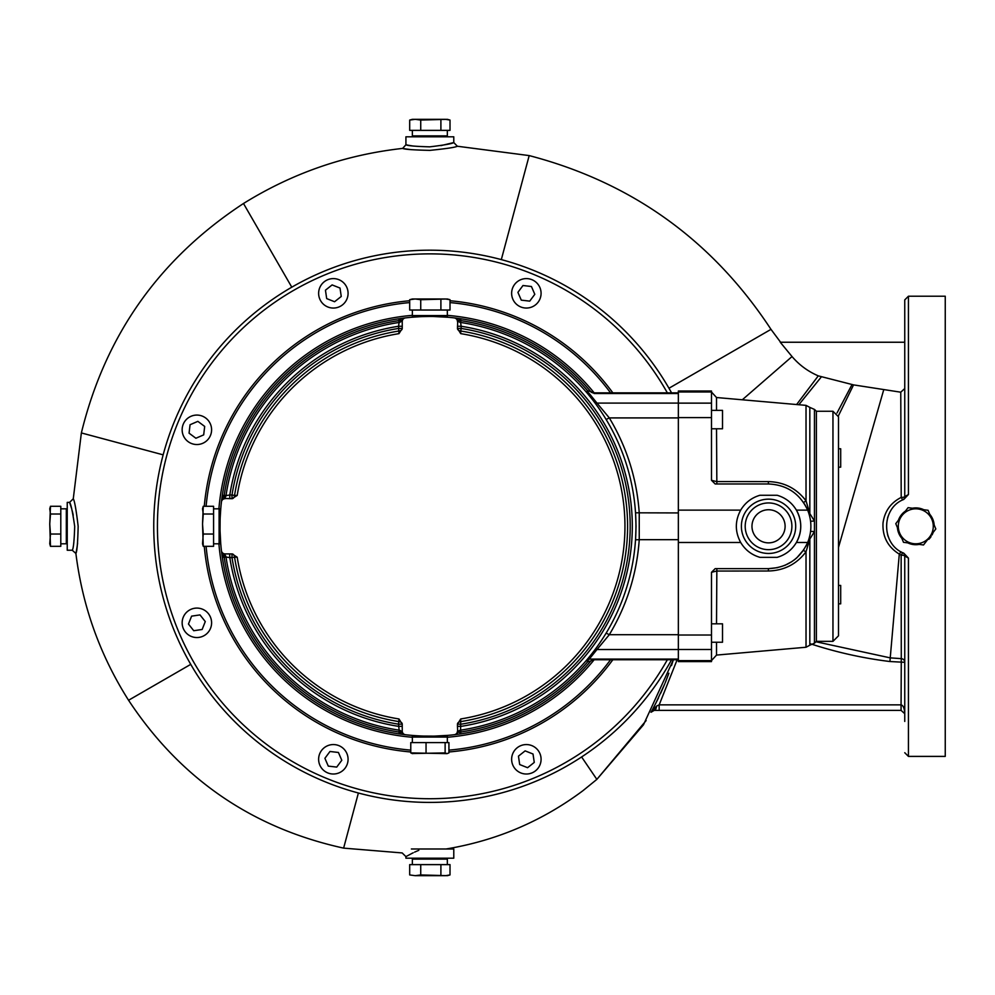 <?xml version="1.0" encoding="UTF-8"?>
<svg xmlns="http://www.w3.org/2000/svg" width="995" height="995" viewBox="0 0 995 995"><rect width="100%" height="100%" fill="white"/><g stroke="black" fill="none" stroke-linecap="round" stroke-linejoin="round"><path stroke-width="1.49" d="M206.015 634.362A14.726 14.726 0 0 1 182.309 624.947A14.726 14.726 0 0 1 202.308 609.127A14.726 14.726 0 0 1 206.015 634.362M193.739 630.718L202.147 629.474L205.281 621.576L200.007 614.91L191.6 616.141L188.465 624.039L193.739 630.718M347.976 760.988A14.726 14.726 0 0 1 324.557 771.1A14.726 14.726 0 0 1 327.517 745.765A14.726 14.726 0 0 1 347.976 760.988M336.72 767.095L341.795 760.267L338.424 752.469L329.979 751.486L324.905 758.302L328.275 766.113L336.72 767.095M537.909 750.155A14.726 14.726 0 0 1 528.494 773.861A14.726 14.726 0 0 1 512.674 753.849A14.726 14.726 0 0 1 537.909 750.155M534.265 762.419L533.021 754.011L525.124 750.877L518.457 756.15L519.688 764.558L527.586 767.705L534.265 762.419M511.728 291.622A14.726 14.726 0 0 1 535.148 281.51A14.726 14.726 0 0 1 532.188 306.846A14.726 14.726 0 0 1 511.728 291.622M522.984 285.515L517.91 292.343L521.28 300.142L529.726 301.137L534.8 294.309L531.429 286.51L522.984 285.515M321.808 302.468A14.726 14.726 0 0 1 331.211 278.762A14.726 14.726 0 0 1 347.044 298.761A14.726 14.726 0 0 1 321.808 302.468M325.452 290.192L326.683 298.599L334.581 301.734L341.248 296.46L340.016 288.052L332.119 284.918L325.452 290.192M195.169 444.429A14.726 14.726 0 0 1 185.058 421.009A14.726 14.726 0 0 1 210.393 423.969A14.726 14.726 0 0 1 195.169 444.429M189.075 433.173L195.891 438.248L203.689 434.877L204.684 426.432L197.856 421.358L190.057 424.728L189.075 433.173M838.486 585.433L840.7 585.433L840.7 603.841L838.486 603.841M838.486 467.177L840.7 467.177L840.7 448.77L838.486 448.77M711.487 410.375L722.519 410.375L722.519 428.783L711.487 428.783M711.487 642.235L722.519 642.235L722.519 623.828L711.487 623.828M457.464 726.499L457.464 724.173A3.681 2.587 180 0 1 460.735 721.599A197.719 197.719 0 0 0 460.735 331.012L460.735 333.648L457.464 328.449L457.737 320.216A3.681 3.681 0 0 0 454.777 317.952L460.61 318.736L460.872 320.639A3.681 1.828 -0 0 1 459.416 320.427L460.61 318.736A209.845 209.845 0 0 0 447.34 317.194L447.34 315.552L412.365 315.552L447.34 315.552L447.34 310.03M459.416 732.183L460.585 733.887L454.777 734.658A3.681 3.681 0 0 0 457.737 732.407A3.681 3.681 0 0 1 457.862 732.133A3.681 3.681 0 0 0 457.737 732.407L459.416 732.183A3.681 1.828 180 0 1 460.872 731.984L460.598 730.156A3.681 3.681 0 0 0 457.737 732.407L457.464 726.35L461.145 726.35A202.482 202.482 0 0 0 461.145 326.26L461.145 328.449L457.464 328.449A3.681 2.587 -0 0 0 460.735 331.012L461.145 328.449A200.318 200.318 0 0 1 461.145 724.173L457.464 724.173L460.735 718.962L460.598 730.156A206.164 206.164 0 0 0 460.598 322.455L461.145 326.26L457.464 326.26M454.777 734.658L454.205 734.733A209.845 209.845 0 0 0 454.777 734.658A3.681 3.681 0 0 0 457.737 732.407L459.354 730.591M457.464 731.076A3.681 3.681 0 0 1 454.205 734.733A209.845 209.845 0 0 1 405.5 734.733A3.681 3.681 0 0 1 402.241 731.076L402.241 724.173L398.97 718.962A195.119 195.119 0 0 1 237.196 557.188L234.559 557.188A3.681 2.587 90 0 0 231.997 553.916L237.196 557.188M399.107 322.455A206.164 206.164 0 0 0 226.002 495.56L224.186 495.286A208.005 208.005 0 0 1 398.833 320.639L399.107 322.455A206.164 206.164 0 0 0 226.002 495.56L229.808 495.012A202.482 202.482 0 0 1 398.56 326.26L399.107 322.455A3.681 3.681 0 0 0 401.968 320.216L400.288 320.427A3.681 1.828 180 0 1 398.833 320.639L399.107 318.736L401.52 318.388A3.681 1.729 82.2 0 0 400.288 320.427L399.107 318.736A209.845 209.845 0 0 0 222.283 495.56L224.186 495.286A3.681 1.828 -90 0 1 223.975 496.741L223.763 498.42L231.997 498.694A3.681 2.587 -90 0 0 234.559 495.423L237.196 495.423L231.997 498.694L231.997 495.012L234.559 495.423A197.719 197.719 0 0 1 398.97 331.012A3.681 2.587 180 0 0 402.241 328.449L398.97 333.648L398.56 326.26L402.241 326.26L402.241 328.449L398.56 328.449A200.318 200.318 0 0 0 231.997 495.012L229.808 495.012L229.808 498.694M457.464 321.547A3.681 3.681 0 0 0 454.205 317.89L454.777 317.952M460.61 318.736A209.845 209.845 0 0 1 590.756 391.62L587.672 390.811A208.005 208.005 0 0 0 460.872 320.639L460.598 322.455A3.681 3.681 0 0 1 457.737 320.216L459.416 320.427A3.681 1.729 -82.2 0 0 458.185 318.388M226.002 495.56A3.681 3.681 0 0 1 223.763 498.42L226.002 495.56M225.604 496.754A3.681 3.681 0 0 1 225.131 497.438A3.681 3.681 0 0 0 225.604 496.754M225.094 498.694A3.681 3.681 0 0 0 221.437 501.953L221.499 501.393A3.681 3.681 0 0 1 223.763 498.42M454.205 317.89A209.845 209.845 0 0 0 405.5 317.89A3.681 3.681 0 0 0 402.241 321.547L401.968 320.216A3.681 3.681 0 0 1 404.94 317.952L405.5 317.89A209.845 209.845 0 0 0 404.94 317.952L401.52 318.388A209.845 209.845 0 0 0 399.107 318.736M402.241 326.111L402.241 321.547M460.735 718.962A195.119 195.119 0 0 0 460.735 333.648M398.97 333.648A195.119 195.119 0 0 0 237.196 495.423M221.437 501.953A209.845 209.845 0 0 0 221.437 550.658A3.681 3.681 0 0 0 225.094 553.916L231.997 553.916L231.997 557.598L229.808 557.598L229.658 553.916M402.241 726.35L398.56 726.35A202.482 202.482 0 0 1 229.808 557.598L226.002 557.051A206.164 206.164 0 0 0 399.107 730.156L398.56 724.173A200.318 200.318 0 0 1 231.997 557.598L234.559 557.188A197.719 197.719 0 0 0 398.97 721.599A3.681 2.587 180 0 1 402.241 724.173L398.56 724.173L398.97 718.962M404.94 734.658A3.681 3.681 0 0 1 401.968 732.407A3.681 3.681 0 0 0 401.843 732.133A3.681 3.681 0 0 1 401.968 732.407L400.288 732.183L399.107 733.887A209.845 209.845 0 0 0 405.5 734.733L401.52 734.223A3.681 1.729 -82.2 0 1 400.288 732.183A3.681 1.828 180 0 0 398.833 731.984A208.005 208.005 0 0 1 224.186 557.324L226.002 557.051A3.681 3.681 0 0 0 223.763 554.19L223.975 555.869A3.681 1.828 90 0 1 224.186 557.324L222.283 557.063L221.935 554.638A3.681 1.729 -7.8 0 0 223.975 555.869L222.283 557.063A209.845 209.845 0 0 0 399.107 733.887L399.107 730.156A3.681 3.681 0 0 1 401.968 732.407L402.241 731.076M222.283 557.063A209.845 209.845 0 0 1 221.935 554.638L221.437 550.658A209.845 209.845 0 0 1 220.741 543.792L220.069 531.181M225.094 553.916L223.763 554.19A3.681 3.681 0 0 1 221.499 551.218M586.266 660.605A3.681 3.657 40.6 0 1 589.065 659.324A3.681 1.517 -87.9 0 0 587.672 661.799A208.005 208.005 0 0 1 460.872 731.984L460.61 733.887A209.845 209.845 0 0 0 590.756 661.003L587.672 661.799L586.478 660.357A3.681 3.644 40.6 0 1 589.276 659.088L594.09 659.088M222.283 495.56A209.845 209.845 0 0 0 221.935 497.973L222.283 495.56L223.975 496.741A3.681 1.729 -172.2 0 0 221.935 497.973L221.499 501.393A209.845 209.845 0 0 0 220.828 507.898L220.193 517.574M220.791 508.246L220.791 508.246A209.845 209.845 0 0 0 220.741 508.818L219.099 508.818L219.099 543.792L219.099 508.818L213.577 508.818M594.065 650.954A3.681 3.657 -142.8 0 1 596.988 649.524L589.276 659.088L678.354 659.088M593.58 659.685A3.681 3.681 39.9 0 0 590.756 661.003M594.065 401.657A3.681 3.657 142.8 0 0 596.988 403.099L609.313 417.912C626.875 447.203 636.85 478.869 639.238 512.935L639.238 539.676L678.354 539.676M594.09 393.522L678.354 393.522M678.354 649.524L678.354 634.698L609.313 634.698L596.988 649.524L678.354 649.524M606.166 419.455L609.313 417.912L678.354 417.912L678.354 403.099L596.988 403.099L589.276 393.522A3.681 3.644 139.4 0 1 586.478 392.254L586.266 392.018A3.681 3.657 139.4 0 0 589.065 393.286A3.681 1.517 -92.1 0 1 587.672 390.811L586.266 392.018M226.002 557.051A3.681 3.681 0 0 0 225.579 555.807A3.681 3.681 0 0 1 226.002 557.051A206.164 206.164 0 0 0 399.107 730.156M223.763 554.19A3.681 3.681 0 0 1 224.037 554.314A3.681 3.681 0 0 0 223.763 554.19L225.579 555.807M606.166 633.156L609.313 634.698C626.875 605.408 636.85 573.742 639.238 539.676L635.569 539.8L636.016 526.479M636.016 526.119L635.569 512.811L678.354 512.935M600.159 410.127L599.562 409.256M590.756 391.62L591.266 392.217L590.756 391.62A3.681 3.681 140.1 0 0 593.58 392.925M671.563 659.76A276.1 276.1 0 0 1 153.752 526.305A276.1 276.1 0 0 1 671.563 392.851M401.52 734.223L399.107 733.887M419.629 316.721L411.445 317.281L412.365 317.194L412.365 310.03M448.26 317.281L433.459 316.497M429.852 316.472L422.552 316.597M220.119 519.825L220.044 529.813M220.741 508.88L220.828 507.898M434.728 736.089L448.26 735.342L447.34 735.417L447.34 737.071L412.365 737.071L412.365 735.417M423.372 736.051L433.36 736.113M908.435 558.108L908.435 756.399L945.25 756.399L945.25 296.224L908.435 296.224L904.754 299.905L904.754 496.629L908.435 494.515L903.821 499.403C880.911 508.171 880.911 544.439 903.821 553.208L908.435 558.108L904.754 555.981L904.754 583.704M888.286 515.808L887.528 518.034M887.528 534.576L888.249 536.728M816.335 641.825L890.226 657.869L901.283 658.64L901.134 555.173L902.714 552.685L903.821 553.208M902.726 552.698A3.681 3.681 0 0 1 904.754 555.981A3.681 0.821 0 0 0 901.134 555.173L899.293 554.203L900.997 551.765M899.306 554.128C887.751 546.939 882.329 536.579 883.013 523.047C884.605 511.318 890.674 502.773 901.209 497.413L900.761 392.192L904.754 388.523M902.714 499.925L901.209 497.413A3.681 0.784 0 0 0 904.754 496.629A3.681 3.681 0 0 1 902.714 499.925M291.796 287.194L243.489 203.502C159.312 258.725 105.271 335.203 81.366 432.937L73.269 498.806C74.55 500.647 76.18 509.801 78.157 526.268C77.772 542.611 77.025 551.678 75.894 553.469C82.485 606.341 100.035 655.282 128.566 700.256L190.742 664.361M81.366 432.937L162.173 454.578M76.105 552.449L76.354 551.193M76.516 550.334L77.212 545.994M77.237 545.832L77.361 544.986M77.399 544.626L77.598 543.071M677.147 659.76L659.299 704.584M128.566 700.256C180.381 778.724 252.058 828.014 343.623 848.126L358.324 793.251M673.167 660.22L643.466 724.833L596.851 779.383L583.107 790.565M934.156 524.937L929.765 514.315A18.407 18.407 0 0 1 934.156 524.937M923.795 509.726L912.403 508.221A18.407 18.407 0 0 1 923.795 509.726M905.438 511.094L898.435 520.211A18.407 18.407 0 0 1 905.438 511.094M897.44 527.673L901.831 538.295A18.407 18.407 0 0 1 897.44 527.673M907.801 542.884L919.193 544.402A18.407 18.407 0 0 1 907.801 542.884M926.158 541.516L933.161 532.412A18.407 18.407 0 0 1 932.054 534.937M904.754 616.838L904.754 688.304M408.211 145.22L405.923 144.748C407.303 145.73 415.251 146.427 429.753 146.85C444.342 145.083 452.352 143.666 453.782 142.559L440.909 145.631M412.913 146.016L408.846 145.345M429.89 150.369C413.497 150.009 404.418 149.362 402.652 148.404L405.923 144.748L405.923 136.812L453.782 136.812L453.782 142.559L457.352 146.24C455.536 147.322 446.382 148.69 429.89 150.369M404.032 148.653L405.413 148.877M405.811 148.939L411.171 149.66M904.754 555.981L904.754 721.437M411.383 848.984C399.306 854.096 399.306 854.096 411.383 848.984L422.527 848.984C400.997 858.498 400.997 858.498 422.527 848.984L453.782 848.984L453.782 858.187L405.923 858.187L405.923 856.62L411.918 853.424M412.054 853.362L413.186 852.802M414.592 852.143L416.097 851.459M416.184 851.421L418.808 850.327M899.293 554.203L889.916 661.526C862.963 658.205 836.571 652.322 810.714 643.877M904.741 713.701L901.072 710.38L901.072 704.858C903.311 705.405 904.53 708.477 904.754 714.062L904.754 714.062M646.141 720.554L596.851 779.383L581.615 756.959M651.389 711.711L658.491 697.93M901.072 710.38L654.225 710.38L651.016 712.258L656.563 706.077L659.125 704.87M654.225 710.38L659.163 710.38L659.163 704.858L656.563 706.077A5.522 2.388 -90 0 1 654.225 710.38M904.754 662.658L904.754 641.352M501.318 259.608L529.191 155.593C631.924 182.483 712.532 240.404 770.988 329.357L668.963 388.249M900.761 392.192L853.561 384.891L818.276 375.861C808.027 371.458 799.283 365.028 792.032 356.558L780.254 342.243L904.754 342.243M928.808 539.327A18.407 18.407 0 0 0 931.084 536.554M73.269 498.806L69.588 502.375L67.237 502.375L67.237 550.235L72.249 550.235C73.406 548.854 74.227 540.919 74.7 526.417C72.598 511.828 70.894 503.818 69.588 502.375L71.429 508.035M660.755 693.117L664.822 683.739M665.207 682.781L668.864 673.242M671.501 665.555L672.297 663.056M672.321 662.993L673.105 660.431M673.317 659.76L672.346 662.906M668.317 674.734L665.593 681.849M664.784 683.826L655.295 704.323M654.424 706.002L651.016 712.258M72.187 510.746L72.56 512.238M72.635 512.549L72.797 513.233M72.896 513.656L73.232 515.261M73.841 542.573L73.742 543.233M742.307 399.791L792.032 356.558M838.486 547.499L883.722 389.766M796.609 404.542L818.276 375.861M821.149 377.13L798.848 404.729M836.994 413.012L852.043 384.518M853.561 384.891L838.399 415.823M678.354 660.63L678.354 391.01L711.487 391.01L711.487 480.286L716.524 481.568L768.227 481.605C783.973 481.99 796.572 488.396 806.025 500.833L809.83 513.582L814.457 521.007L814.457 531.616L809.83 539.029L806.025 551.777C796.597 564.215 783.998 570.62 768.227 571.006L716.524 571.055L711.487 572.324L711.487 661.6L678.354 661.6L678.354 660.63L711.487 660.63M716.848 568.642L716.524 623.828M678.354 542.486L740.69 542.486C734.895 531.716 734.895 520.932 740.69 510.124C745.18 502.674 751.598 497.724 759.944 495.261L777.145 495.261C785.49 497.724 791.908 502.674 796.398 510.124C802.181 520.895 802.181 531.678 796.398 542.486A32.213 32.213 0 0 0 796.398 510.124L807.666 510.124C811.945 520.907 811.945 531.691 807.666 542.486C799.868 559.053 786.834 567.772 768.538 568.642L715.169 568.642L711.487 572.324M740.69 542.486C745.18 549.937 751.598 554.899 759.944 557.349L777.145 557.349C785.49 554.899 791.908 549.937 796.398 542.486L807.666 542.486M807.666 510.124C799.868 493.557 786.834 484.839 768.538 483.968L715.169 483.968L711.487 480.286M768.538 502.948A23.358 23.358 0 0 1 791.896 526.305A23.358 23.358 0 0 1 768.538 549.663A23.358 23.358 0 0 1 745.193 526.305A23.358 23.358 0 0 1 768.538 502.948M768.538 542.872A16.567 16.567 0 0 1 751.971 526.305A16.567 16.567 0 0 1 768.538 509.738A16.567 16.567 0 0 1 785.105 526.305A16.567 16.567 0 0 1 768.538 542.872M741.387 526.305A27.151 27.151 0 0 1 768.538 499.154A27.151 27.151 0 0 1 795.689 526.305A27.151 27.151 0 0 1 768.538 553.456A27.151 27.151 0 0 1 741.387 526.305M810.577 521.268L814.457 521.007L814.457 409.43L816.397 411.258L816.397 641.352L816.397 411.258L832.964 411.258L838.486 416.781L838.486 635.83L832.964 641.352L832.964 411.258M807.716 510.236L807.306 509.291M806.982 508.557L804.457 503.893M803.574 502.525L806.025 500.833L806.025 405.363L809.83 407.39L809.83 513.582A3.681 0.883 163.6 0 0 809.159 514.365M768.227 571.006L768.538 568.642L777.717 567.635M784.744 565.421L791.883 561.628M794.134 560.023L796.435 558.158M796.846 557.785L804.047 549.364M805.776 546.454L807.393 543.146M809.01 538.73L810.067 534.589M810.825 524.203L810.676 522.164M803.313 550.446L806.025 551.777L806.025 647.247L809.83 645.22L809.83 539.029A3.681 0.883 -163.6 0 1 809.159 538.245M810.577 531.342L814.457 531.616L814.457 643.193L816.397 641.352L832.964 641.352M716.848 483.968L716.524 428.783M447.34 864.63L447.34 859.108L412.365 859.108L412.365 858.187M60.794 543.792L66.317 543.792L66.317 508.818L67.237 508.818M412.365 130.37L412.365 135.892L447.34 135.892L447.34 136.812M412.054 753.551L445.126 752.904L447.029 753.638L410.773 752.904L412.676 753.638M447.029 753.638L448.932 752.904L448.932 742.593L410.773 742.593L410.773 752.904M426.047 752.904L426.047 742.593M445.126 752.904L445.126 742.593M447.34 742.593L447.34 737.071L412.365 737.071L412.365 742.593M203.254 506.281L202.532 508.818L203.254 514.017L213.577 514.017L213.577 506.281L203.254 506.281L202.532 524.029L203.254 514.017M203.254 546.33L202.532 543.792L203.254 534.041L202.532 524.029L203.254 546.33L213.577 546.33L213.577 514.017M203.254 534.041L213.577 534.041M409.691 299.706L412.365 298.985L445.462 298.985L450.014 299.706L450.014 310.03L409.691 310.03L409.691 299.706L415.213 298.985L420.736 299.706L447.34 298.985L450.014 299.706M420.736 299.706L420.736 310.03M440.897 299.706L440.897 310.03M409.691 120.059L412.365 119.325L445.462 119.325L450.014 120.059L450.014 130.37L409.691 130.37L409.691 120.059L415.213 119.325L420.736 120.059L447.34 119.325L450.014 120.059M420.736 120.059L420.736 130.37M440.897 120.059L440.897 130.37M412.365 136.812L412.365 135.892L447.34 135.892L447.34 130.37M50.471 506.281L49.75 508.818L50.471 514.017L60.794 514.017L60.794 506.281L50.471 506.281L49.75 524.029L50.471 514.017M50.471 546.33L49.75 543.792L50.471 534.041L49.75 524.029L50.471 546.33L60.794 546.33L60.794 514.017M50.471 534.041L60.794 534.041M67.237 543.792L66.317 543.792L66.317 508.818L60.794 508.818M409.691 874.941L415.213 875.675L409.691 874.941L409.691 864.63L450.014 864.63L450.014 874.941L447.34 875.675L420.736 874.941L420.736 864.63M450.014 874.941L445.462 875.675L415.213 875.675L420.736 874.941M440.897 874.941L440.897 864.63M447.34 858.187L447.34 859.108L412.365 859.108L412.365 864.63M928.111 510.298L931.954 519.626A17.487 17.487 0 0 0 901.93 515.646L895.786 523.656L903.497 542.312L923.509 544.974L935.81 528.954L931.954 519.626A17.487 17.487 0 0 1 913.497 543.643A17.487 17.487 0 0 1 901.93 515.646L908.087 507.649L928.111 510.298M889.916 661.526L904.754 662.309A3.681 3.669 0 0 0 901.283 658.64L901.072 704.858L659.163 704.858M412.365 315.353A211.686 211.686 0 0 0 218.9 508.818M218.9 543.792A211.686 211.686 0 0 0 412.365 737.258M447.34 737.258A211.686 211.686 0 0 0 594.164 659.76M594.164 392.851A211.686 211.686 0 0 0 447.34 315.353M667.346 659.76A272.419 272.419 0 0 1 161.389 572.573A272.419 272.419 0 0 1 667.346 392.851M460.598 730.156A206.164 206.164 0 0 0 460.598 322.455M409.691 300.739A226.474 226.474 0 0 0 204.273 506.281M204.273 546.33A226.474 226.474 0 0 0 410.773 751.971M448.932 751.971A226.474 226.474 0 0 0 612.833 659.76M612.833 392.851A226.474 226.474 0 0 0 450.014 300.739M409.691 302.579A224.634 224.634 0 0 0 206.114 506.281M206.114 546.33A224.634 224.634 0 0 0 410.773 750.13M448.932 750.13A224.634 224.634 0 0 0 610.544 659.76M610.544 392.851A224.634 224.634 0 0 0 450.014 302.579M908.435 296.224L908.435 494.515M716.524 642.235L716.524 655.083L711.487 660.58M806.025 405.363L716.524 397.527L716.524 410.375M678.354 510.124L740.69 510.124M678.354 417.601L711.487 417.601M678.354 391.98L711.487 391.98M678.354 403.137L711.487 403.137M678.354 635.021L711.487 635.021M678.354 649.486L711.487 649.486M768.538 483.968L768.227 481.605M401.968 320.216L400.351 322.032M401.968 732.407L400.338 730.579M678.354 659.76L593.517 659.76L590.707 661.053M678.354 392.851L593.517 392.851L590.707 391.557M908.435 756.399L904.754 752.717M343.623 848.126L402.179 852.939L405.923 856.62M243.489 203.502C292.368 173.142 345.427 154.772 402.652 148.404M529.191 155.593L457.352 146.24M72.249 550.235L75.894 553.469M582.635 790.925L582.635 790.925C541.827 821.285 496.331 840.638 446.146 848.984M770.988 329.357L780.59 342.243M716.524 397.527L711.487 392.03M814.457 409.43L809.83 407.39M814.457 643.193L809.83 645.22M806.025 647.247L716.524 655.083M213.577 543.792L220.741 543.792"/></g></svg>
